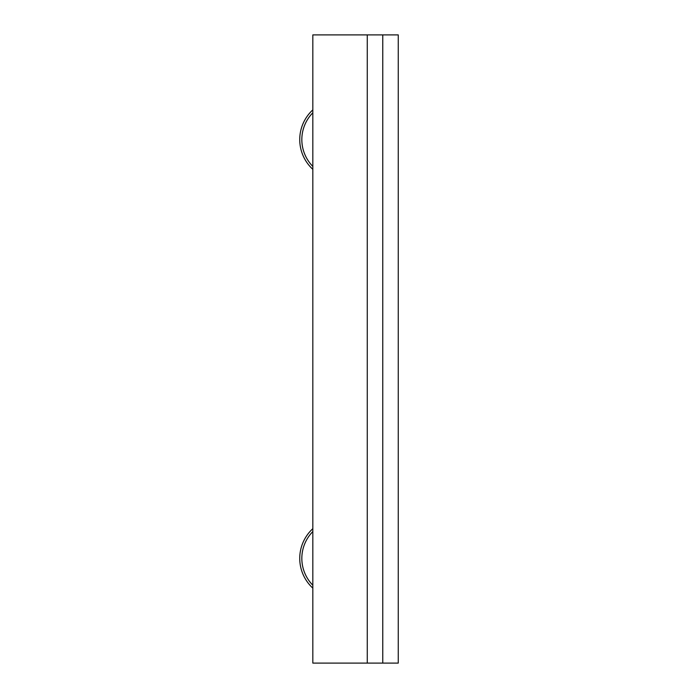 <?xml version="1.0" encoding="UTF-8"?>
<svg xmlns="http://www.w3.org/2000/svg" width="698" height="698" viewBox="0 0 698 698"><rect width="100%" height="100%" fill="white"/><g stroke="black" fill="none" stroke-linecap="round" stroke-linejoin="round"><path stroke-width="1.05" d="M367.27 34.9L312.826 34.9L312.826 663.1L367.27 663.1L367.27 34.9L367.27 663.1L382.766 663.1L382.766 34.9L367.27 34.9M398.261 34.9L382.766 34.9L382.766 663.1L398.261 663.1L398.261 34.9M312.826 169.326A40.31 40.31 0 0 1 312.826 109.874M312.826 112.779A38.215 38.215 0 0 0 312.826 166.421M312.826 588.126A40.31 40.31 0 0 1 312.826 528.674M312.826 531.579A38.215 38.215 0 0 0 312.826 585.221"/></g></svg>
